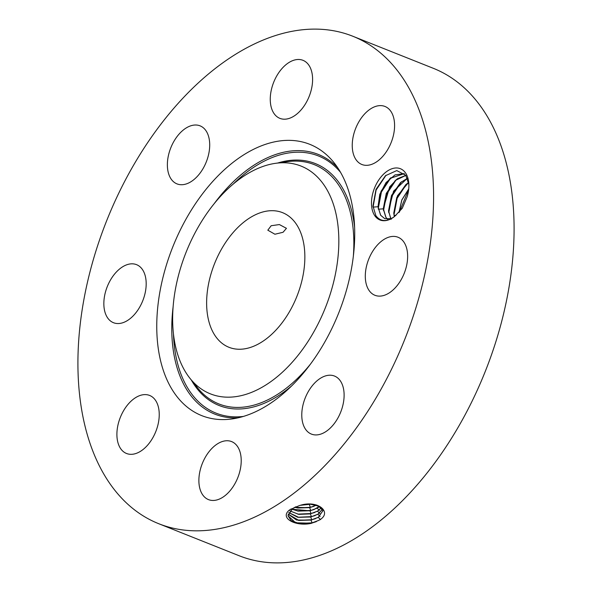 <?xml version="1.0" encoding="UTF-8"?>
<svg xmlns="http://www.w3.org/2000/svg" width="592" height="592" viewBox="0 0 592 592"><rect width="100%" height="100%" fill="white"/><g stroke="black" fill="none" stroke-linecap="round" stroke-linejoin="round"><path stroke-width="0.89" d="M226.951 240.493A72.453 44.311 -68.3 0 0 228.934 347.282A72.453 44.311 -68.3 0 0 284.53 319.451A72.453 44.311 -68.3 0 0 282.547 212.654A72.453 44.311 -68.3 0 0 226.951 240.493M279.38 224.56L271.166 225.737L267.813 230.192L274.917 234.232L283.05 232.279L286.454 228.327L279.38 224.56M286.084 162.837A122.574 74.962 -68.3 0 0 275.731 163.296A122.574 74.962 -68.3 0 0 186.103 252.236A122.574 74.962 -68.3 0 0 190.062 378.451A122.574 74.962 -68.3 0 0 225.397 397.106A122.574 74.962 -68.3 0 0 333.104 284.13A122.574 74.962 -68.3 0 0 286.084 162.837M158.693 523.698L239.205 555.762A262.337 160.432 -68.3 0 0 440.492 454.967A262.337 160.432 -68.3 0 0 433.307 68.302L352.795 36.238A262.337 160.432 -68.3 0 0 151.508 137.033A262.337 160.432 -68.3 0 0 158.693 523.698A262.337 160.432 -68.3 0 0 359.98 422.91A262.337 160.432 -68.3 0 0 352.795 36.238M291.886 140.437A146.009 89.288 -68.3 0 0 163.584 275.014A146.009 89.288 -68.3 0 0 219.595 419.499A146.009 89.288 -68.3 0 0 231.931 418.951A146.009 89.288 -68.3 0 0 338.698 312.998A146.009 89.288 -68.3 0 0 333.984 162.659A146.009 89.288 -68.3 0 0 291.886 140.437M318.659 520.405L318.681 520.39C333.377 512.975 318.082 499.026 299.123 505.694L289.673 509.853C278.854 517.978 295.689 526.902 311.407 523.313L318.659 520.405L311.355 523.143L299.152 523.543L291.22 520.634L287.986 515.684M120.909 449.002A31.228 19.099 -68.3 0 0 126.51 453.479A31.228 19.099 -68.3 0 0 153.402 436.711A31.228 19.099 -68.3 0 0 155.222 399.926A31.228 19.099 -68.3 0 0 149.621 395.449A31.228 19.099 -68.3 0 0 122.736 412.217A31.228 19.099 -68.3 0 0 120.909 449.002M223.406 441.218A31.228 19.099 -68.3 0 0 200.296 469.708A31.228 19.099 -68.3 0 0 208.502 499.618A31.228 19.099 -68.3 0 0 216.694 499.988A31.228 19.099 -68.3 0 0 239.804 471.491A31.228 19.099 -68.3 0 0 231.605 441.588A31.228 19.099 -68.3 0 0 223.406 441.218M310.534 388.056A31.228 19.099 -68.3 0 0 311.392 434.084A31.228 19.099 -68.3 0 0 335.353 422.089A31.228 19.099 -68.3 0 0 334.495 376.053A31.228 19.099 -68.3 0 0 310.534 388.056M365.56 271.573A31.228 19.099 -68.3 0 0 374.914 295.275A31.228 19.099 -68.3 0 0 407.377 260.939A31.228 19.099 -68.3 0 0 398.024 237.244A31.228 19.099 -68.3 0 0 365.56 271.573M356.258 160.018A31.228 19.099 -68.3 0 0 361.86 164.487A31.228 19.099 -68.3 0 0 388.752 147.719A31.228 19.099 -68.3 0 0 390.572 110.933A31.228 19.099 -68.3 0 0 384.97 106.456A31.228 19.099 -68.3 0 0 358.079 123.225A31.228 19.099 -68.3 0 0 356.258 160.018M288.075 118.726A31.228 19.099 -68.3 0 0 311.185 90.228A31.228 19.099 -68.3 0 0 302.986 60.325A31.228 19.099 -68.3 0 0 294.786 59.955A31.228 19.099 -68.3 0 0 271.676 88.445A31.228 19.099 -68.3 0 0 279.875 118.356A31.228 19.099 -68.3 0 0 288.075 118.726M200.947 171.887A31.228 19.099 -68.3 0 0 200.089 125.852A31.228 19.099 -68.3 0 0 176.127 137.855A31.228 19.099 -68.3 0 0 176.986 183.883A31.228 19.099 -68.3 0 0 200.947 171.887M145.921 288.363A31.228 19.099 -68.3 0 0 136.567 264.668A31.228 19.099 -68.3 0 0 104.111 299.004A31.228 19.099 -68.3 0 0 113.457 322.699A31.228 19.099 -68.3 0 0 145.921 288.363M375.017 216.028A27.595 16.872 -68.3 0 0 394.509 216.531L402.271 208.273L407.185 196.744A27.595 16.872 -68.3 0 0 408.769 182.906A27.595 16.872 -68.3 0 0 405.335 172.664A27.595 16.872 -68.3 0 0 379.213 179.317A27.595 16.872 -68.3 0 0 375.017 216.028M295.956 506.737L292.559 508.595L287.986 515.721L295.608 522.788L311.37 523.217L316.306 521.663M315.839 521.781L312.088 522.84L298.553 523.439M408.917 184.623L405.786 175.313L396.773 170.585L385.488 175.683L376.024 189.359L372.953 205.986L375.876 215.703C380.515 221.808 386.724 222.081 394.509 216.531M372.953 205.986L373.012 206.719M288.119 514.167L296.57 520.028L311.022 520.116L318.304 517.378L322.914 510.711L318.962 506.16L309.927 504.147M391.253 218.67L384.719 218.648L380.619 215.251L378.007 206.749L379.79 194.294L386.036 182.558L395.042 174.892L404.343 173.597L390.061 178.377L381.011 191.297L378.133 207.355L380.693 215.273L384.756 218.663M310.319 504.162L301.387 505.117M288.126 514.13L298.893 520.435L311.015 520.042L318.296 517.304L322.906 510.674M300.884 505.235L310.726 504.184M300.64 505.294L310.941 504.199M315.477 518.681L311.747 519.739L298.294 520.331M387.568 219.232L385.94 217.368L383.32 208.613L386.265 193.384L395.308 180.464L405.853 175.41M387.531 219.232L385.866 217.338L383.261 208.843L389.669 186.887L397.299 178.791L405.831 175.373M314.034 506.301L310.378 507.329L297.251 507.906M288.733 512.561L297.621 517.223L310.682 517.008L317.919 514.293L322.418 509.216M288.755 512.524L298.634 517.327L310.674 516.942L317.911 514.226L322.396 509.187M294.742 507.307L297.857 508.01L309.653 507.633L316.431 505.154M294.661 507.351L309.66 507.699L316.764 505.043L318.992 507.292M315.114 515.588L311.407 516.638L298.035 517.23M314.396 509.394L310.719 510.43L297.517 511.014M289.895 510.911L298.805 514.359L310.341 513.908L317.534 511.207L321.308 507.788M289.925 510.866L298.375 514.226L310.334 513.834L317.519 511.14L321.278 507.758M407.429 178.325L400.555 182.551L391.512 195.471L388.567 210.708L390.779 218.818M391.112 219.425L388.507 210.93L393.569 191.157L407.407 178.273M291.797 509.142L298.116 511.118L309.993 510.733L313.827 509.616L319.406 506.404M291.745 509.187L310.008 510.807L317.149 508.128L319.458 506.434M314.759 512.494L311.059 513.538L297.776 514.122M394.302 216.694L393.754 213.024L397.491 195.767L408.613 182.41M408.621 182.477L405.801 184.645L396.758 197.565L393.813 212.794L394.361 216.65M398.964 212.491L401.79 199.963L408.724 188.929M399.045 212.41L401.864 200L408.709 189.048M386.065 175.188L376.105 190.047L373.064 207.222M390.964 177.607L381.403 192.015L378.266 208.525M396.218 179.694L386.65 194.109L383.512 210.619M401.465 181.788L391.904 196.196L388.766 212.706M406.711 183.875L397.151 198.29L394.013 214.8M408.65 189.61L399.422 211.98M310.408 364.176A128.804 78.766 111.7 0 1 234.639 407.355A128.804 78.766 111.7 0 1 197.506 387.753L197.506 387.753A128.804 78.766 111.7 0 1 193.91 382.787M275.731 163.296L287.534 161.66A128.804 78.766 111.7 0 1 298.42 161.179A128.804 78.766 111.7 0 1 353.328 256.388M291.434 386.102A130.188 79.609 111.7 0 1 234.972 408.939A130.188 79.609 111.7 0 1 191.312 380.012M277.715 163.022A130.188 79.609 111.7 0 1 299.434 160.129A130.188 79.609 111.7 0 1 354.623 227.417M243.356 416.435A138.402 84.634 111.7 0 1 232.937 416.79A138.402 84.634 111.7 0 1 173.463 334.036M233.152 184.142A138.402 84.634 111.7 0 1 301.469 152.277A138.402 84.634 111.7 0 1 340.548 172.339M237.947 417.856A139.779 85.477 111.7 0 1 231.923 417.841A139.779 85.477 111.7 0 1 173.13 306.671M214.097 203.789A139.779 85.477 111.7 0 1 301.136 150.694A139.779 85.477 111.7 0 1 337.595 167.588M292.559 508.595L290.613 509.179M311.029 520.116L312.088 522.84L311.355 523.143M318.304 517.378L320.538 519.628M310.008 504.147L309.313 504.525M310.689 517.008L311.747 519.739L311.015 520.042M309.327 504.599L310.378 507.329L309.653 507.633M317.919 514.293L320.154 516.542M310.349 513.908L311.407 516.638L310.674 516.942M309.668 507.699L310.719 510.43L309.993 510.733M317.534 511.207L319.761 513.456M310.008 510.807L311.059 513.538L310.334 513.834M317.149 508.128L319.377 510.378M373.049 207.096L378.007 206.749M378.303 209.191L383.261 208.843M383.32 208.613L383.453 210.123M388.567 210.708L388.7 212.217M394.117 215.451L396.048 215.318M190.062 378.451L197.506 387.753"/></g></svg>
